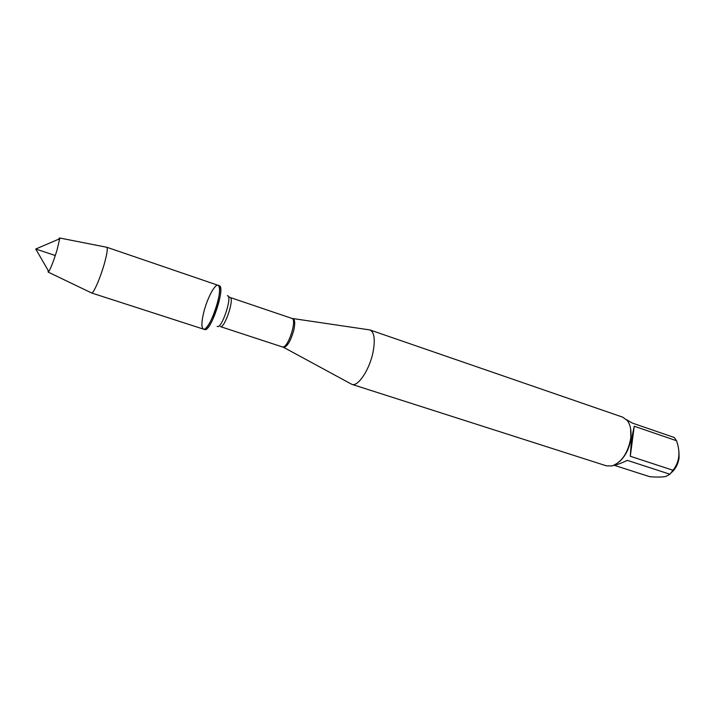 <?xml version="1.0" encoding="UTF-8"?>
<svg xmlns="http://www.w3.org/2000/svg" width="715" height="715" viewBox="0 0 715 715"><rect width="100%" height="100%" fill="white"/><g stroke="black" fill="none" stroke-linecap="round" stroke-linejoin="round"><path stroke-width="1.07" d="M204.633 329.508C210.648 332.841 226.02 286.626 219.201 285.696L218.03 285.294C224.823 286.215 209.441 332.448 203.453 329.123C201.29 327.702 201.407 322.036 203.793 312.124C207.18 298.441 214.866 283.792 218.03 285.294C220.157 286.608 220.059 292.185 217.726 302.034C214.321 315.994 206.501 330.688 203.453 329.123L204.633 329.508M368.618 329.74L369.986 329.955C374.303 332.144 375.339 339.446 373.105 351.852C369.7 369.485 358.027 387.065 351.896 384.357L350.672 383.705M351.896 384.357L606.481 465.858L612.094 465.93C621.701 462.212 627.904 453.078 630.702 438.518C631.604 430.743 630.442 424.719 627.216 420.456L622.685 417.149L369.986 329.955M678.928 451.603L679.098 457.698C678.142 464.133 675.514 469.156 671.215 472.758M626.501 419.634L632.257 423.048L674.388 437.535L676.506 440.717C680.635 452.273 679.456 462.122 672.976 470.255L669.973 474.242L627.323 460.353C621.737 463.025 617.134 464.732 613.506 465.474M614.292 465.304L649.729 476.699C656.361 477.236 661.661 477.182 665.638 476.53L669.973 474.242M634.241 426.238L631.506 439.126L630.299 456.259L634.241 426.238L676.506 440.717M630.299 456.259L672.976 470.255M619.726 461.39C625.661 455.795 629.37 448.305 630.853 438.912L630.612 428.66M91.377 292.855L91.654 292.989C93.486 293.624 100.279 278.09 104.274 263.969C107.018 254.12 107.876 248.561 106.857 247.283L106.544 247.22M58.362 239.337L59.568 237.979L59.703 238.765L56.986 250.259C53.697 260.769 50.971 267.875 48.79 271.575L48.218 272.129L48.066 270.306M55.314 255.523L35.75 249.017L48.79 271.575M292.676 318.622L293.132 318.711C294.955 319.775 295.197 323.538 293.847 329.981C290.773 340.894 287.358 346.677 283.614 347.347L283.194 347.132M282.452 346.846C287.618 349.385 297.565 319.471 291.908 318.407L230.051 297.449C234.806 298.173 224.599 328.855 220.354 326.594L283.614 347.347L351.843 384.348M217.154 326.344C221.435 330.214 233.081 295.188 227.343 295.724M291.908 318.407L369.941 329.937M230.051 297.449L228.38 296.6M91.556 292.971L203.453 329.123M106.758 247.238L218.03 285.294M48.218 272.129L91.654 292.989M59.568 237.979L106.857 247.283M35.75 249.017L59.703 238.765"/></g></svg>
